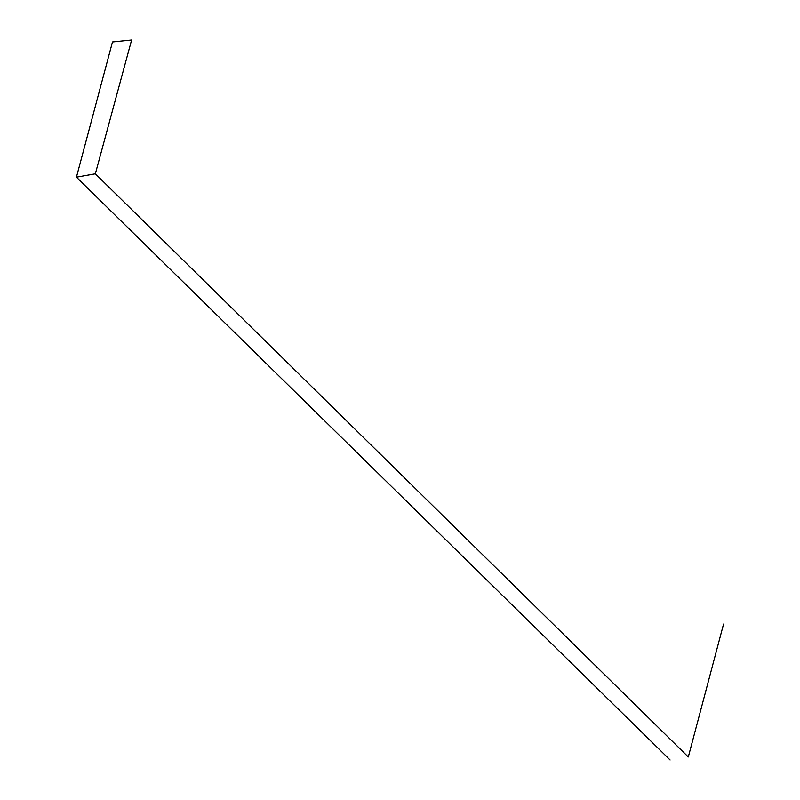 <?xml version="1.0" encoding="UTF-8"?>
<svg xmlns="http://www.w3.org/2000/svg" width="800" height="800" viewBox="0 0 800 800"><rect width="100%" height="100%" fill="white"/><g stroke="black" fill="none" stroke-linecap="round" stroke-linejoin="round"><path stroke-width="1.2" d="M670.1 760L76.44 177.17L112.48 41.96L131.61 40L95.35 173.8L688.3 756.98L723.56 624.09M76.44 177.17L95.35 173.8"/></g></svg>
